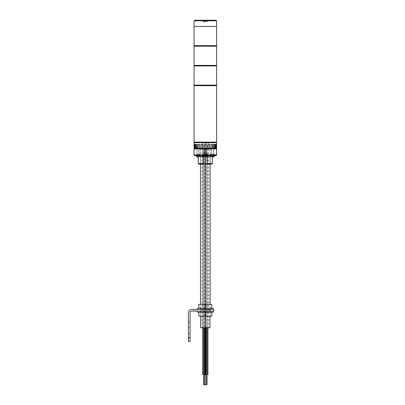<?xml version="1.0" encoding="UTF-8"?>
<svg xmlns="http://www.w3.org/2000/svg" width="405" height="405" viewBox="0 0 405 405"><rect width="100%" height="100%" fill="white"/><g stroke="black" fill="none" stroke-linecap="round" stroke-linejoin="round"><path stroke-width="0.3" stroke-dasharray="2.02 1.52" d="M216.604 85.703L194.035 85.703M216.604 142.125L194.035 142.125M216.604 85.136L194.035 85.136M205.32 85.703L216.467 85.703L205.32 85.703M216.604 65.954L194.035 65.954M216.604 65.387L194.035 65.387M205.32 65.954L216.467 65.954L205.32 65.954M216.604 46.205L194.035 46.205M216.042 20.25L194.602 20.25M205.32 21.941L203.062 21.941L205.32 21.941M194.035 20.812L216.604 20.812M205.32 26.457L216.604 26.457L205.32 26.457M205.32 21.095L206.59 21.095L205.32 21.095M205.107 21.095L206.307 21.095L204.333 21.379L204.333 21.095L204.333 21.379L205.107 21.379L205.107 21.095L205.107 21.379L205.532 21.095L205.532 21.379L205.532 21.095L205.532 21.379L206.307 21.379L206.307 21.095L206.307 21.379L205.107 21.379L205.107 21.095M210.246 156.796L210.853 155.667L199.786 155.667L200.394 156.796L210.246 156.796L210.246 163.569L200.394 163.569L200.394 156.796M205.32 148.331L216.184 148.331L205.32 148.331M197.989 155.667L198.84 155.667L197.989 155.667M197.989 148.331L199.118 148.331L197.989 148.331M212.65 155.667L213.496 155.667L212.65 155.667M212.65 148.331L211.521 148.331L212.65 148.331M197.989 148.898L199.118 148.898L197.989 148.898M212.65 148.898L211.521 148.898L212.65 148.898M194.035 148.898L216.604 148.898M202.216 148.331L208.423 148.331L202.216 148.331L202.216 148.898L208.423 148.898L202.216 148.898L202.216 148.331L208.423 148.331L208.423 148.898L208.423 148.331L202.216 148.331L202.216 142.692L208.423 142.692L202.216 142.692L208.423 142.692L202.216 142.692L202.216 148.331M204.9 327.761L204.9 148.898L204.9 374.595L205.745 374.595L205.32 374.595L205.745 374.595L205.745 148.898L205.745 327.761M207.097 327.761L207.097 148.898L207.522 148.898L207.097 148.898L207.097 374.595L207.942 374.595L207.522 374.595L207.942 374.595L207.942 148.898L207.097 148.898L207.942 148.898L207.942 327.761M202.697 327.761L202.697 148.898L203.123 148.898L202.697 148.898L202.697 374.595L203.548 374.595L202.697 374.595L203.548 374.595L203.548 148.898L202.697 148.898L203.548 148.898L203.548 327.761M205.32 142.125L216.467 142.125L194.177 142.125L206.165 142.125L204.464 142.125L205.315 142.125L205.315 384.75L207.021 384.75M216.604 142.692L194.035 142.692M202.216 142.125L208.423 142.125L202.216 142.125L202.216 142.692L202.216 142.125M208.423 142.125L208.423 148.331L208.423 142.125M216.316 148.331L216.316 144.382L215.981 144.382L215.981 148.331L216.564 148.331L216.209 148.331L216.209 144.382L216.209 148.331L216.564 148.331L216.564 144.382L216.209 144.382L216.604 144.382M215.708 144.382L216.316 144.382L215.374 144.382L215.708 144.382L215.708 148.331L214.994 148.331L214.994 144.382L213.835 144.382L213.835 148.331L212.726 148.331L212.726 144.382L211.132 144.382L211.132 148.331L209.734 148.331L209.734 144.382L207.856 144.382L207.856 148.331L206.307 148.331L206.307 144.382L206.307 148.331L202.789 148.331L202.789 144.382L200.91 144.382L200.91 148.331L199.513 148.331L199.721 144.382L197.913 144.382L199.721 144.382L199.721 148.331L196.805 148.331L196.805 144.382L197.093 144.382L195.645 144.382L197.093 144.382L197.093 148.331L194.937 148.331L194.937 144.382L195.271 144.382L194.324 144.382L195.271 144.382L195.271 148.331L194.081 148.331L194.081 144.382L194.43 144.382L194.035 144.382M205.32 144.382L206.307 144.382L205.32 144.382M204.333 148.331L204.333 144.382L204.333 148.331L204.333 144.382L206.307 144.382L206.307 148.331M198.121 148.331L198.121 144.382L197.913 148.331M195.929 148.331L195.929 144.382L195.645 144.382L195.645 148.331M194.658 148.331L194.658 144.382L194.324 144.382L194.324 148.331M194.43 148.331L194.081 148.331L194.43 148.331L194.43 144.382L194.43 148.331M194.937 144.382L195.271 144.382L195.271 148.331L194.937 148.331M195.929 144.382L197.093 144.382L197.093 148.331L196.805 148.331M198.121 144.382L199.721 144.382L199.513 148.331M202.789 148.331L202.895 144.382L200.91 144.382L202.895 144.382L202.895 148.331L200.91 148.331M209.623 144.382L207.745 144.382L209.623 144.382L209.623 148.331L207.856 148.331M212.519 144.382L210.924 144.382L212.519 144.382L212.519 148.331L211.132 148.331M214.711 144.382L213.551 144.382L214.711 144.382L214.711 148.331L213.835 148.331M214.711 148.331L214.994 148.331M215.981 148.331L215.708 148.331M207.745 144.382L207.745 148.331L207.745 144.382M210.924 144.382L210.924 148.331L210.924 144.382M213.551 144.382L213.551 148.331L213.551 144.382M215.374 144.382L215.374 148.331L215.374 144.382M201.017 144.382L201.017 148.331M203.619 384.75L205.315 384.75M204.464 142.125L203.619 142.125L204.464 142.125L204.474 327.761M206.175 142.125L207.021 142.125L205.33 142.125L206.175 142.125L206.165 327.761M212.65 154.259L214.204 154.259L211.101 154.259L212.65 154.259L212.65 155.383L214.204 155.383L211.876 155.383L213.425 155.383L211.876 155.383L212.65 155.383L212.65 154.259M197.989 154.259L199.543 154.259L196.44 154.259L197.989 154.259L197.989 155.383L196.44 155.383L198.769 155.383L197.215 155.383L198.769 155.383L197.989 155.383L197.989 154.259M205.32 164.131L210.261 164.131L205.32 164.131M202.784 155.667L202.784 154.259L207.861 154.259L207.861 155.667M216.604 155.105L216.113 155.105L216.113 154.259L210.114 154.259L213.572 154.259L213.572 155.105L197.068 155.105L197.068 154.259L200.531 154.259L197.068 154.259M213.572 154.259L216.113 154.259M216.113 155.105L215.612 155.667L207.775 155.667M215.612 155.667L216.042 155.667M197.068 155.105L197.569 155.667L199.786 155.667M197.569 155.667L213.07 155.667L213.572 155.105M210.853 155.667L213.07 155.667M196.724 154.259L196.724 155.667L197.336 155.667L198.485 156.796L198.268 163.569M212.372 163.569L212.154 156.796L213.308 155.667M194.532 154.259L194.532 155.105L194.035 155.105M194.602 155.667L195.033 155.667L194.532 155.105M196.724 155.667L195.033 155.667M197.336 155.667L202.87 155.667M205.32 148.898L210.261 148.898L205.32 148.898M212.154 163.569L211.506 164.131L210.114 164.131L210.246 163.569M211.506 164.131L211.81 164.131M198.835 164.131L199.138 164.131L198.485 163.569M200.394 163.569L200.531 164.131L199.138 164.131M200.531 154.259L200.531 164.131L210.114 164.131L210.119 148.898M200.667 327.761L209.977 327.761M198.835 308.296L198.835 304.347L211.81 304.347L211.81 308.296L198.835 308.296L211.81 308.296M205.32 327.761L208.707 327.761L205.32 327.761M203.771 154.259L203.771 155.383L206.874 155.383L203.771 155.383L205.32 155.383L205.32 154.259L203.771 154.259L206.874 154.259L205.32 154.259M205.32 155.667L204.333 155.667L205.32 155.667M205.32 155.383L206.874 155.383L206.874 154.259M199.336 155.383L198.769 155.383L199.543 155.383L199.543 154.259L199.543 155.383L198.769 155.383L199.336 155.383M198.845 155.667L197.002 155.667L198.845 155.667M197.139 154.259L198.977 154.259L197.139 154.259M196.44 155.383L196.44 155.667M211.309 155.383L211.876 155.383L211.309 155.383M213.506 154.259L211.663 154.259L213.506 154.259M214.204 155.383L214.204 155.667M211.101 155.383L211.101 154.259L211.101 155.95L214.204 155.95M197.478 308.296L210.175 308.296L205.32 308.296L205.32 304.347L210.175 304.347L205.32 304.347M205.32 309.425L213.167 309.425L205.32 309.425M205.32 308.296L213.167 308.296M194.602 309.425L193.387 309.425L194.602 309.425M194.602 311.116L193.387 311.116L194.602 311.116M190.087 338.494L190.087 333.391L190.087 338.494L188.396 338.494L188.396 333.391L188.396 338.494M190.087 333.391L188.396 333.391M190.087 327.21L190.087 322.107L190.087 327.21L188.396 327.21L188.396 322.107L188.396 327.21M190.087 322.107L188.396 322.107M190.087 341.587L190.087 337.633L188.396 337.633L188.396 341.587M205.32 311.116L213.167 311.116L205.32 311.116M213.784 309.425L191.778 309.425A3.387 3.387 0 0 0 188.396 312.807L188.396 337.633M213.784 311.116L191.778 311.116A1.691 1.691 0 0 0 190.087 312.807L190.087 337.633M209.836 311.116L209.836 309.425M198.835 312.245L205.32 312.245L198.835 312.245L198.835 316.194L211.81 316.194L211.81 312.245L205.32 312.245L211.81 312.245M197.478 312.245L210.398 312.245L200.47 312.245L205.32 312.245L205.32 316.194L200.47 316.194L205.32 316.194M205.32 312.245L213.167 312.245M216.604 45.638L194.035 45.638M205.32 46.205L216.467 46.205L205.32 46.205M205.32 21.379L206.874 21.379L205.32 21.379M199.26 154.259L199.26 155.667M213.921 154.259L213.921 155.667M211.38 154.259L211.38 155.667M203.771 155.95L206.874 155.95M199.543 155.383L199.543 155.95C199.23 156.806 198.713 157.18 197.989 157.079L196.648 155.95L199.543 155.95L197.888 155.95M212.65 157.079L211.101 155.95C211.415 156.806 211.931 157.18 212.65 157.079L213.997 155.95M212.757 155.95L211.309 155.95M203.062 21.941L203.062 20.25M207.578 21.941L207.578 20.25M206.874 21.941L206.59 21.095M204.054 21.095L203.771 21.941M206.165 155.667L206.165 148.331M204.474 155.667L204.474 148.331M198.84 155.667L198.84 148.331M197.144 155.667L197.144 148.331M213.496 155.667L213.496 148.331M211.805 155.667L211.805 148.331M196.865 148.331L196.865 154.259M211.521 148.331L211.521 154.259M204.191 148.331L204.191 154.259M206.449 148.331L206.449 154.259M213.779 148.331L213.779 154.259M199.118 148.331L199.118 154.259M203.619 327.761L203.619 142.125M207.021 327.761L207.021 142.125M205.33 384.75L205.33 142.125M200.384 148.898L200.384 164.131M210.261 148.898L210.261 164.131M210.114 154.259L210.114 164.131M201.938 148.898L201.938 327.761M209.977 316.194L209.977 304.347M200.526 164.131L200.526 148.898M200.667 316.194L200.667 304.347M208.707 148.898L208.707 327.761M204.333 154.259L204.333 155.667M206.307 154.259L206.307 155.667M198.977 154.259L198.977 155.667M197.002 154.259L197.002 155.667M213.637 154.259L213.637 155.667M211.663 154.259L211.663 155.667M200.47 308.296L200.47 304.347M210.175 308.296L210.175 304.347M200.242 309.425L200.242 308.296M210.398 309.425L210.398 308.296M193.387 311.116L193.387 309.425L193.387 311.116M200.47 311.116L200.47 309.425M210.175 311.116L210.175 309.425M195.812 311.116L195.812 309.425L195.812 311.116M210.175 312.245L210.175 316.194M200.47 312.245L200.47 316.194M210.398 311.116L210.398 312.245M200.242 311.116L200.242 312.245"/><path stroke-width="0.61" d="M205.32 85.703L216.604 85.703L216.604 142.125L194.035 142.125L194.035 85.703L205.32 85.703M205.32 65.954L216.604 65.954L216.604 85.136L194.035 85.136L194.035 65.954L205.32 65.954M205.32 46.205L216.604 46.205L216.604 65.387L194.035 65.387L194.035 46.205L205.32 46.205M194.035 20.812L194.602 20.25L216.042 20.25L216.604 20.812L194.035 20.812L194.035 26.457L205.32 26.457L194.035 26.457L194.035 45.638L216.604 45.638L216.604 26.457L205.32 26.457L216.604 26.457L216.604 20.812M205.745 327.761L205.745 374.595L204.9 374.595L204.9 327.761M207.942 327.761L207.942 374.595L207.097 374.595L207.097 327.761M203.548 327.761L203.548 374.595L202.697 374.595L202.697 327.761M194.324 148.331L194.324 144.382L194.937 144.382L194.658 144.382L194.658 148.331L194.081 148.331L194.035 142.692L216.604 142.692L216.564 148.331L216.316 144.382L215.708 144.382L215.981 144.382L215.981 148.331L216.316 148.331M206.307 148.331L206.307 144.382L204.333 144.382L204.333 148.331L207.856 148.331L207.856 144.382L209.734 144.382L209.734 148.331L211.132 148.331L211.132 144.382L212.726 144.382L212.726 148.331L213.835 148.331L213.835 144.382L214.994 144.382L214.994 148.331L215.708 148.331L215.708 144.382M194.937 144.382L194.937 148.331L195.645 148.331L195.645 144.382L196.805 144.382L196.805 148.331L197.913 148.331L197.913 144.382L199.513 144.382L199.513 148.331L200.91 148.331L200.91 144.382L202.789 144.382L202.789 148.331L204.333 148.331M198.121 144.382L198.121 148.331L199.513 148.331M195.929 144.382L195.929 148.331L196.805 148.331M195.929 148.331L195.645 148.331M194.658 148.331L194.937 148.331M215.708 148.331L215.981 148.331M213.835 148.331L214.994 148.331M211.132 148.331L212.726 148.331M207.856 148.331L209.734 148.331M201.017 144.382L201.017 148.331L202.789 148.331M209.623 144.382L209.623 148.331M212.519 144.382L212.519 148.331M214.711 144.382L214.711 148.331M207.021 327.761L207.021 384.75L203.619 384.75L203.619 327.761M206.175 384.75L206.165 327.761M207.228 156.796L207.228 163.569L212.372 163.569L212.372 156.796L207.228 156.796L207.861 155.105L216.604 155.105L216.604 148.898L194.035 148.898L194.035 155.105L202.784 155.105L202.784 154.259L207.861 154.259L207.861 155.105M203.933 164.131L198.835 164.131L198.268 163.569L203.411 163.569L203.933 164.131L206.712 164.131L207.228 163.569M216.604 155.105L216.042 155.667L207.861 155.667M203.411 163.569L203.411 156.796L202.87 155.667L194.602 155.667L194.035 155.105M212.372 163.569L211.81 164.131L206.712 164.131M202.784 155.105L202.784 155.667M209.977 316.194L209.977 327.761L200.667 327.761L200.667 316.194M206.874 155.95C207.026 156.512 206.504 156.887 205.32 157.079C204.135 156.887 203.619 156.512 203.771 155.95L206.874 155.95L206.874 155.383L203.771 155.383L203.771 154.259M205.32 155.383L205.32 154.259M206.874 155.383L206.874 154.259M211.81 308.296L211.81 304.347L198.835 304.347L198.835 308.296M213.167 309.425L213.167 308.296L205.32 308.296L205.32 304.347M205.32 308.296L197.478 308.296L197.478 309.425M190.087 341.587L188.396 341.587L188.396 337.633L190.087 337.633L190.087 341.587M209.836 309.425L213.784 309.425L213.784 311.116L209.836 311.116L209.836 309.425L191.778 309.425A3.387 3.387 0 0 0 188.396 312.807L188.396 337.633M209.836 311.116L191.778 311.116A1.691 1.691 0 0 0 190.087 312.807L190.087 337.633M211.81 312.245L211.81 316.194L198.835 316.194L198.835 312.245M213.167 311.116L213.167 312.245L205.32 312.245L205.32 316.194M205.32 312.245L197.478 312.245L197.478 311.116M203.411 156.796L198.268 156.796L197.139 155.667M197.888 155.95L196.44 155.95L196.44 155.667M212.65 157.079L212.372 157.054L212.65 157.079C213.835 156.887 214.351 156.512 214.204 155.95L212.757 155.95M216.467 85.136L216.467 85.703M194.177 85.136L194.177 85.703M216.467 65.387L216.467 65.954M194.177 65.387L194.177 65.954M216.184 148.331L216.184 148.898M194.461 148.331L194.461 148.898M216.467 142.125L216.467 142.692M194.177 142.125L194.177 142.692M204.474 384.75L204.474 327.761M198.268 163.569L198.268 156.796M212.372 156.796L213.501 155.667M210.119 304.347L210.119 164.131M200.526 304.347L200.526 164.131M203.771 155.95L203.771 155.383M198.268 157.059L197.989 157.079C197.27 157.18 196.754 156.806 196.44 155.95M214.204 155.95L214.204 155.667M216.467 45.638L216.467 46.205M194.177 45.638L194.177 46.205"/></g></svg>
